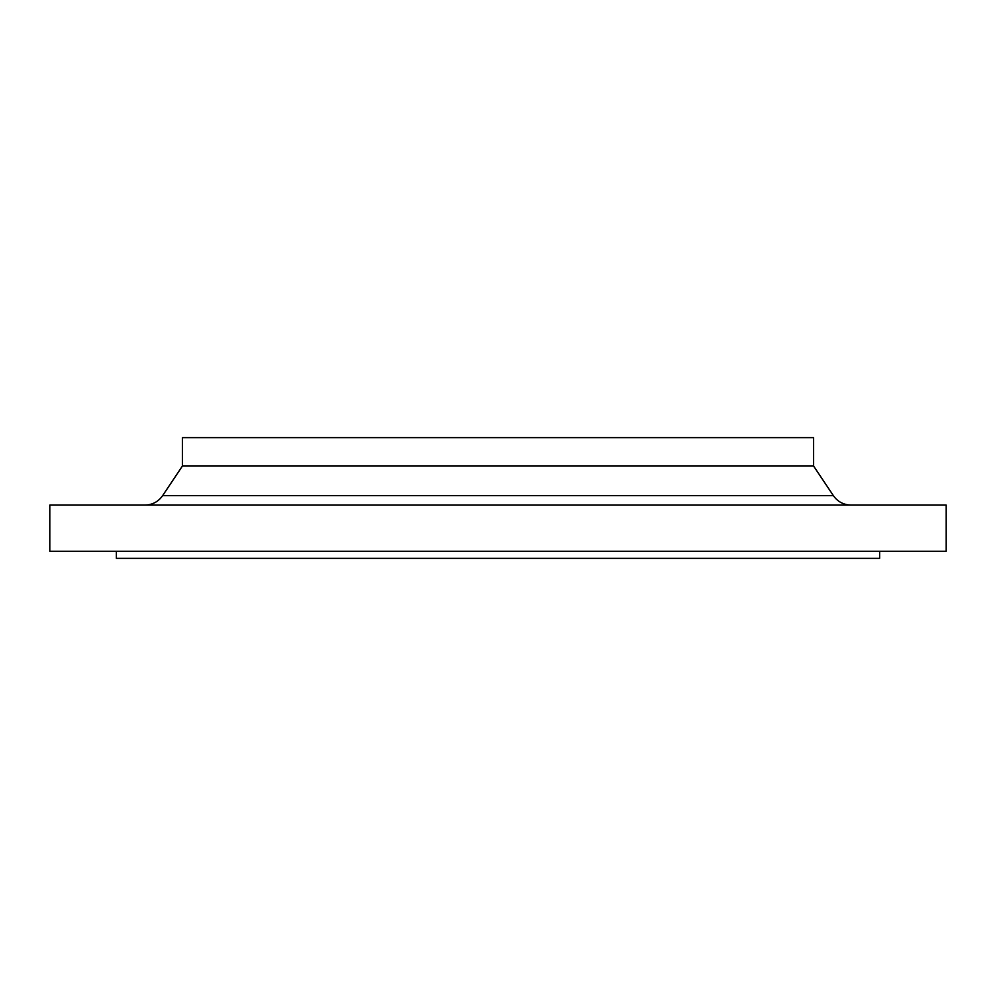 <?xml version="1.0" encoding="UTF-8"?>
<svg xmlns="http://www.w3.org/2000/svg" width="996" height="996" viewBox="0 0 996 996"><rect width="100%" height="100%" fill="white"/><g stroke="black" fill="none" stroke-linecap="round" stroke-linejoin="round"><path stroke-width="1.49" d="M116.37 551.249L116.37 558.358L879.63 558.358L879.63 551.249M498 551.249L946.2 551.249L946.2 505.097L49.8 505.097L49.8 551.249L498 551.249M813.608 466.053L813.608 437.642L182.393 437.642L182.393 466.053L813.608 466.053L833.366 495.635C837.698 501.735 843.6 504.897 851.082 505.097M182.393 466.053L162.634 495.635L833.366 495.635M162.634 495.635C158.302 501.735 152.4 504.897 144.918 505.097"/></g></svg>
